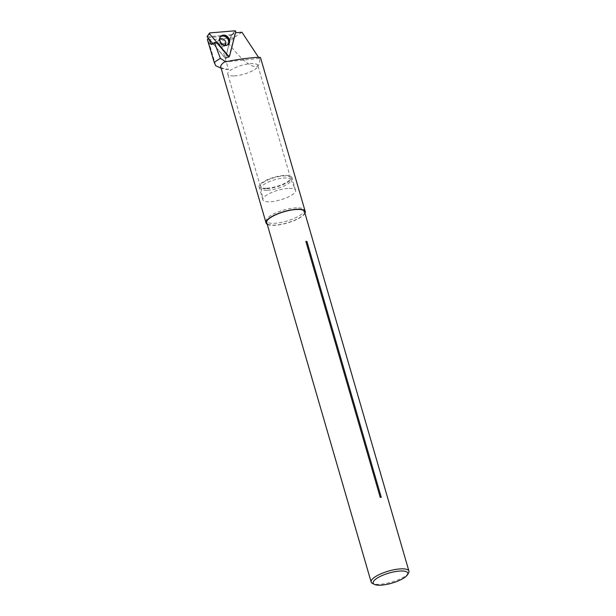 <?xml version="1.0" encoding="UTF-8"?>
<svg xmlns="http://www.w3.org/2000/svg" width="616" height="616" viewBox="0 0 616 616"><rect width="100%" height="100%" fill="white"/><g stroke="black" fill="none" stroke-linecap="round" stroke-linejoin="round"><path stroke-width="0.46" stroke-dasharray="3.08 2.31" d="M304.781 212.628A19.881 5.783 -16.2 0 1 287.279 222.846A19.881 5.783 -16.2 0 1 267.021 223.6M296.642 207.831A19.658 5.713 163.8 0 0 276.345 212.666A19.658 5.713 163.8 0 0 266.243 220.867A19.658 5.713 163.8 0 0 266.281 221.067A19.658 5.713 163.8 0 0 273.689 223.331A19.658 5.713 163.8 0 0 294.286 218.372A19.658 5.713 163.8 0 0 304.05 210.095A19.658 5.713 163.8 0 0 303.981 209.902A19.658 5.713 163.8 0 0 296.642 207.831M211.057 44.521L213.459 44.321L225.441 58.428L231.231 35.605L209.325 37.437L208.755 38.361L209.017 39.054M241.942 32.232L233.78 37.745L207.731 39.932L209.294 43.528L215.754 65.773M209.294 43.528L221.005 43.767L228.474 69.462L219.704 67.575M207.731 39.932L207.361 39.162M209.325 37.437L208.362 38.284M231.231 35.605L235.112 32.81L229.121 56.441M304.982 213.329A20.397 5.929 -16.2 0 1 287.318 222.992A20.397 5.929 -16.2 0 1 267.221 224.301M228.474 69.462A20.397 5.929 -16.2 0 1 222.592 68.738A20.397 5.929 -16.2 0 1 220.79 67.113M233.78 37.745L228.397 43.012L221.005 43.767M228.397 43.012C245.976 66.59 260.899 73.897 259.675 58.335L260.545 57.727M259.675 58.335L258.574 57.38M259.259 58.428L225.387 61.931M213.459 44.321L216.37 42.342M225.441 58.428L228.944 57.142M381.258 497.32A1.963 0.57 -16.2 0 1 380.226 497.351M408.523 573.034A19.658 5.713 -16.2 0 1 378.57 584.338A19.658 5.713 -16.2 0 1 372.541 583.483M266.897 190.282A15.639 4.543 -16.2 0 1 260.968 188.319A15.639 4.543 -16.2 0 1 269.007 181.797A15.639 4.543 -16.2 0 1 285.154 177.955A15.639 4.543 -16.2 0 1 290.991 179.602A15.639 4.543 -16.2 0 1 283.514 186.232A15.639 4.543 -16.2 0 1 266.897 190.282M289.15 188.357A17.04 4.951 -16.2 0 1 295.511 190.159A17.04 4.951 -16.2 0 1 295.572 190.321A17.04 4.951 -16.2 0 1 287.118 197.497A17.04 4.951 -16.2 0 1 269.261 201.794A17.04 4.951 -16.2 0 1 262.847 199.83A17.04 4.951 -16.2 0 1 262.809 199.661A17.04 4.951 -16.2 0 1 271.564 192.546A17.04 4.951 -16.2 0 1 289.15 188.357M233.672 75.93A15.646 4.551 -16.2 0 1 227.774 74.128A15.646 4.551 -16.2 0 1 241.534 65.388A15.646 4.551 -16.2 0 1 257.827 65.396A15.646 4.551 -16.2 0 1 250.058 71.98A15.646 4.551 -16.2 0 1 233.672 75.93M266.297 188.234A15.646 4.551 -16.2 0 1 260.406 186.432A15.646 4.551 -16.2 0 1 274.159 177.701A15.646 4.551 -16.2 0 1 290.452 177.701A15.646 4.551 -16.2 0 1 282.69 184.284A15.646 4.551 -16.2 0 1 266.297 188.234M265.481 188.781A17.04 4.951 -16.2 0 1 259.067 186.817A17.04 4.951 -16.2 0 1 274.051 177.308A17.04 4.951 -16.2 0 1 291.791 177.316A17.04 4.951 -16.2 0 1 283.337 184.484A17.04 4.951 -16.2 0 1 265.481 188.781M217.71 41.618A4.096 3.319 48.7 0 0 219.55 46.138A4.096 3.319 48.7 0 0 223.985 46.323A4.096 3.319 48.7 0 0 223.777 41.056A4.096 3.319 48.7 0 0 218.58 40.171A4.096 3.319 48.7 0 0 217.71 41.618M207.068 36.783L231.37 34.742L225.418 58.22L212.805 43.482M231.37 34.742L235.759 31.655M225.418 58.22L228.297 56.379M207.638 35.566L209.81 32.918M235.019 30.8L232.856 33.449M229.575 56.017L228.598 56.734M227.689 44.837A5.428 4.389 -131.3 0 1 227.381 45.076A5.428 4.389 -131.3 0 1 220.836 43.644A5.428 4.389 -131.3 0 1 220.251 36.968A5.428 4.389 -131.3 0 1 220.528 36.691M220.228 37.183A5.267 4.266 48.7 0 0 219.527 41.734A5.267 4.266 48.7 0 0 222.553 45.184A5.267 4.266 48.7 0 0 227.165 45.076M225.148 45.276A4.096 3.319 -131.3 0 1 224.894 45.53A4.096 3.319 -131.3 0 1 220.459 45.345A4.096 3.319 -131.3 0 1 218.618 40.825A4.096 3.319 -131.3 0 1 219.481 39.378A4.096 3.319 -131.3 0 1 219.773 39.154M266.243 220.867L266.528 222.638M303.981 209.902L304.681 211.55M222.592 68.738L221.09 68.137M304.304 210.988L304.05 210.095M266.543 221.96L266.281 221.067M260.968 188.319L262.809 199.661M290.991 179.602L295.511 190.159M290.452 177.701L257.827 65.396M260.406 186.432L227.774 74.128M295.572 190.321L291.791 177.316M262.847 199.83L259.067 186.817M223.985 46.323L224.894 45.53L222.553 45.184C225.094 45.969 226.703 45.938 227.381 45.076L228.028 44.637M218.58 40.171L219.481 39.378L219.527 41.734C219.073 39.124 219.311 37.53 220.251 36.968L220.774 36.383"/><path stroke-width="0.92" d="M267.021 223.6A19.881 5.783 -16.2 0 1 266.528 222.638A19.881 5.783 -16.2 0 1 276.738 214.345A19.881 5.783 -16.2 0 1 297.266 209.455A19.881 5.783 -16.2 0 1 304.681 211.55A19.881 5.783 -16.2 0 1 304.781 212.628M209.017 39.054L211.057 44.521L214.43 42.504L220.335 58.32L225.256 61.484A20.397 5.929 -16.2 0 0 220.79 67.113L266.074 222.984A20.397 5.929 -16.2 0 1 270.54 217.356A20.397 5.929 -16.2 0 1 297.567 209.255A20.397 5.929 -16.2 0 1 305.251 211.604A20.397 5.929 -16.2 0 1 304.982 213.329M221.09 68.137L215.754 65.773L214.206 62.401L220.335 58.32M208.362 38.284L207.392 39.563L214.206 62.401M258.574 57.38L241.942 32.232L235.474 32.779M267.221 224.301A20.397 5.929 -16.2 0 1 266.074 222.984M305.251 211.604L260.545 57.727C260.976 56.326 236.798 59.221 225.387 61.931L225.256 61.484M208.562 38.531L207.392 39.563M229.121 56.441L228.944 57.142L216.37 42.342L214.43 42.504M305.867 241.418L380.226 497.351A19.658 5.713 -16.2 0 1 381.258 497.32L306.907 241.395A1.963 0.57 -16.2 0 1 305.867 241.418A19.658 5.713 -16.2 0 1 306.907 241.395M374.443 584.415L372.541 583.483A19.658 5.713 -16.2 0 1 371.171 582.074A19.658 5.713 -16.2 0 1 388.457 571.101A19.658 5.713 -16.2 0 1 408.932 571.101A19.658 5.713 -16.2 0 1 408.523 573.034L407.422 574.836A18.026 5.236 -16.2 0 1 379.964 585.2A18.026 5.236 -16.2 0 1 374.443 584.415A18.026 5.236 -16.2 0 1 389.027 573.065A18.026 5.236 -16.2 0 1 407.422 574.836M212.805 43.482L207.068 36.783L209.486 33.087A0.647 0.524 48.7 0 0 209.571 33.849L228.605 56.102A0.647 0.524 48.7 0 0 229.575 56.017L235.759 31.655A0.647 0.524 48.7 0 0 235.019 30.8L209.81 32.918A0.647 0.524 48.7 0 0 209.486 33.087M219.912 38.03A5.521 4.466 48.7 0 0 222.184 43.959A5.521 4.466 48.7 0 0 228.028 44.637A5.521 4.466 48.7 0 0 229.537 42.412A5.521 4.466 48.7 0 0 226.842 36.175A5.521 4.466 48.7 0 0 220.774 36.383A5.521 4.466 48.7 0 0 219.912 38.03M229.575 56.017L235.759 31.655L235.019 30.8L209.81 32.918L209.571 33.849L228.605 56.102L229.575 56.017M209.571 33.849L207.638 35.566M220.528 36.691A5.428 4.389 -131.3 0 1 226.411 36.898A5.428 4.389 -131.3 0 1 228.867 42.897A5.428 4.389 -131.3 0 1 227.689 44.837M227.165 45.076A5.267 4.266 48.7 0 0 228.521 43.02A5.267 4.266 48.7 0 0 226.003 37.099A5.267 4.266 48.7 0 0 220.228 37.183M219.773 39.154A4.096 3.319 -131.3 0 1 224.093 39.694A4.096 3.319 -131.3 0 1 225.764 44.075A4.096 3.319 -131.3 0 1 225.148 45.276M408.932 571.101L304.304 210.988M371.171 582.074L266.543 221.96M228.598 56.734L229.368 56.302"/></g></svg>
